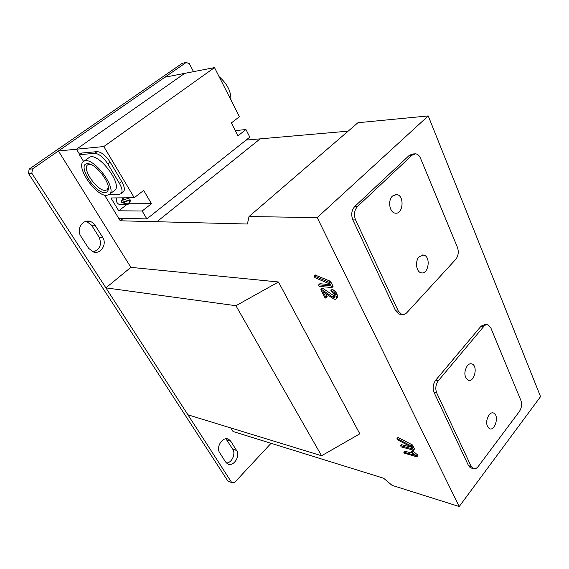 <?xml version="1.0" encoding="UTF-8"?>
<svg xmlns="http://www.w3.org/2000/svg" width="569" height="569" viewBox="0 0 569 569"><rect width="100%" height="100%" fill="white"/><g stroke="black" fill="none" stroke-linecap="round" stroke-linejoin="round"><path stroke-width="0.85" d="M146.852 218.894L249.805 137.136L245.943 129.533L237.977 135.785L231.363 122.925L239.435 116.709L214.506 67.597L184.719 73.358L76.474 149.213L184.719 73.358L164.932 77.192L58.415 150.977L76.474 149.213L79.703 154.483L76.474 149.213L103.828 146.539L134.248 197.692L110.934 197.969L118.736 210.793L142.165 211.007L146.852 218.894L118.715 218.29L104.511 195.06L120.237 220.793L123.324 218.389M120.237 220.793L156.93 221.718L260.154 138.857L246.078 140.095M249.009 216.554L357.944 122.719L428.237 115.934L540.55 396.629L459.211 506.524L317.196 217.593L249.009 216.554L247.415 224.015L156.93 221.725L260.154 138.857M260.161 138.864L348.164 131.147M130.863 267.352L105.898 287.864L235.936 305.717L321.577 455.755L359.807 433.827L278.469 281.982L130.863 267.352L58.415 150.977M230.829 427.959L233.041 431.508L383.584 478.216L392.091 485.357L459.211 506.524M329.415 284.621L319.963 283.718L318.683 284.877M331.919 287.544L333.064 286.171L330.44 281.292L315.318 275.104M411.024 447.056L401.422 444.674M398.208 437.547L396.885 438.784L397.461 439.809L410.918 446.85L411.849 448.692L400.74 445.719L401.074 446.857L413.528 450.2L414.509 448.863L412.361 444.901L398.208 437.547L396.949 438.706M332.004 289.457L330.859 290.944L334.558 294.82L335.041 296.826L334.095 297.665L335.056 296.506L322.787 288.334L322.132 288.177L320.959 289.315M332.339 289.337L331.208 290.467M336.194 298.938L337.652 296.947L336.933 293.76L335.205 291.321L332.545 289.401M325.553 293.376L327.061 296.335L325.945 297.452L322.9 291.506L333.32 298.775L334.921 299.365L336.009 299.123L336.528 298.085L335.802 294.891L334.074 292.452L331.407 290.531M325.994 298.113L327.154 296.911L327.061 296.335M412.041 453.045L404.765 451.245M412.198 450.641L411.295 452.263L414.545 455.15L404.097 452.291L404.075 453.073L416.835 456.822L416.401 455.84L411.252 451.8L412.333 450.57L411.387 451.736M416.835 456.815L417.781 455.648L417.561 454.901L412.333 450.57M428.237 115.934L317.196 217.593M414.488 153.886L412.831 153.979L409.324 155.33L354.814 206.419C351.557 210.189 350.895 214.677 352.837 219.89L395.64 310.823L398.912 314.067L400.604 314.273M486.879 324.636L485.3 324.444L481.104 326.115L435.726 380.142C433.016 383.983 432.44 388.03 433.991 392.297L468.55 465.712L470.371 467.782L471.63 468.123M105.898 287.864L187.934 414.815L321.577 455.755M235.936 305.717L278.469 281.982M319.536 286.435L331.926 287.523L329.295 282.423L314.479 276.1L314.145 276.591L315.119 277.75L328.918 283.632L330.07 285.923L318.825 284.834L318.711 285.602L319.536 286.435M315.631 274.991L314.479 276.1M315.816 275.047L314.671 276.157M398.392 437.625L397.254 438.699M413.528 450.2L411.408 446.068L397.439 438.777M322.787 288.334L320.866 289.728L324.942 297.679L325.923 298.184L325.945 297.452M333.654 295.83L332.531 296.961L321.649 289.45M334.138 296.122L333.014 297.253L332.531 296.961M334.522 296.328L333.398 297.459L333.014 297.253M333.932 297.637L333.398 297.459M413.051 450.883L412.105 452.049M420.498 158.21C419.325 155.55 417.689 154.085 415.59 153.822L412.084 155.173L357.552 206.426C354.288 210.203 353.626 214.712 355.568 219.94L398.35 311.143L401.622 314.394C403.478 314.956 405.228 314.38 406.863 312.666L455.719 259.4C458.358 255.922 458.927 251.903 457.44 247.344L420.498 158.21M436.672 392.838L471.189 466.424L473.017 468.493C474.788 469.29 476.523 468.614 478.237 466.459L519.383 411.487C521.624 407.966 522.136 404.303 520.919 400.491L490.741 327.694L487.982 324.771C486.516 324.366 485.115 324.92 483.785 326.45L438.407 380.647C435.705 384.495 435.121 388.563 436.672 392.838L433.991 392.297M419.246 256.662C414.858 260.844 416.103 271.833 421.039 272.771C428.457 275.14 431.245 256.448 423.677 255.068L419.246 256.662M392.532 196.006C387.596 200.274 389.459 212.522 395.092 213.112C403.193 214.99 404.858 195.331 396.65 194.52L392.532 196.006M488.956 414.936C485.741 420.84 485.883 425.413 489.39 428.656C495.058 431.636 499.497 415.185 493.629 413.044C492.029 412.44 490.471 413.073 488.956 414.936M467.284 365.732C463.82 371.927 464.076 376.735 468.052 380.156C474.247 383.037 478.344 365.938 471.957 363.94C470.335 363.399 468.778 363.996 467.284 365.732M271.05 443.301L234.549 482.548L231.725 482.583L31.821 173.232L32.518 168.922L186.163 62.476L189.356 63.664L193.517 71.658M102.669 237.33C107.285 243.987 100.912 254.4 93.572 252.046L88.608 248.319L80.862 236.235C76.246 229.691 82.178 219.435 89.433 221.27C91.808 221.782 93.7 223.126 95.108 225.296L102.669 237.33L99.077 237.138C102.036 244.428 100.08 249.364 93.209 251.939M236.562 450.449C240.737 456.338 233.091 467.547 227.401 463.749L225.587 461.971L219.741 452.86C215.495 446.942 223.091 435.769 228.809 439.389L230.843 441.345L236.562 450.449L232.735 449.161C235.971 453.778 231.868 462.924 226.469 463.045M32.518 168.922L29.14 169.149L182.286 63.287L186.163 62.476M231.725 482.583L227.92 481.132L28.45 173.431L29.14 169.149M31.821 173.232L28.45 173.431M86.332 221.277L91.531 225.168L99.077 237.138M225.929 438.813L232.735 449.161M214.506 67.597L103.828 146.539M245.943 129.533L235.317 130.614M142.165 211.007L151.468 203.702L143.687 190.43L134.248 197.692M128.907 203.752L151.468 203.702M118.736 210.793L126.567 204.755M130.088 200.174C128.999 204.25 126.951 204.954 123.942 202.287L130.351 199.947C130.166 203.154 128.665 204.74 125.841 204.719L122.868 202.521L121.681 202.528L121.048 200.295L122.235 200.288L122.705 197.834M121.055 204.719L119.938 204.719C116.844 203.624 115.799 201.348 116.816 197.905M128.75 198.197L129.156 199.961L130.351 199.947M125.5 204.648L123.26 204.719M129.327 197.756L129.704 197.749M129.462 197.955L122.235 200.288M123.309 200.053L123.914 197.82M121.681 202.528L129.156 199.961M123.942 202.287L122.868 202.521M121.062 193.666L123.196 192.052C125.13 190.274 124.639 186.774 121.73 181.547L110.23 162.272C105.777 155.515 101.41 151.973 97.114 151.638L81.78 153.018L79.418 154.683L83.593 161.496M109.305 194.42L119.355 194.242L120.898 193.787C122.826 192.023 122.328 188.524 119.398 183.296L107.854 164C103.387 157.243 99.013 153.687 94.724 153.338L79.418 154.683M109.22 194.477L114.277 190.679C124.021 185.601 97.74 150.728 89.12 157.556L88.856 157.748M106.631 195.345L108.971 194.669C118.629 189.669 92.178 154.697 83.65 161.461C75.016 166.07 95.834 196.426 106.631 195.345M104.931 192.55C106.616 192.5 107.69 191.653 108.16 190.018C110.749 183.19 96.083 163.822 88.167 163.758C75.826 162.293 94.255 193.496 104.931 192.55M90.421 164.313L87.882 164.74C81.324 168.204 97.1 191.248 105.272 190.359L107.008 189.847L108.323 187.471M219.108 76.666C227.244 83.828 231.17 91.566 230.893 99.881M319.878 283.739L318.74 284.849M319.963 283.718L318.825 284.834M320.077 283.725L318.939 284.834M315.382 275.04L314.23 276.15M330.184 281.143L329.038 282.274M330.44 281.292L329.295 282.423M330.66 281.477L329.515 282.608M330.838 281.698L329.693 282.829M331.016 281.996L329.871 283.127M332.908 285.759L331.77 286.89M333.064 286.171L331.926 287.302M333.064 286.392L331.926 287.523M401.472 444.602L400.526 445.755M401.6 444.567L400.654 445.719M401.686 444.574L400.74 445.719M401.799 444.595L400.853 445.747M397.959 437.533L397.006 438.685M412.12 444.745L411.167 445.911M412.361 444.901L411.408 446.068M412.561 445.079L411.607 446.245M412.717 445.264L411.764 446.43M412.866 445.513L411.92 446.679M414.388 448.536L413.443 449.709M414.509 448.863L413.563 450.029M414.488 449.019L413.542 450.186M322.132 288.177L321.001 289.294M322.239 288.142L321.101 289.258M322.36 288.142L321.229 289.251M322.452 288.156L321.321 289.272M322.552 288.199L321.421 289.308M322.659 288.255L321.528 289.365M334.714 296.406L333.583 297.537M334.885 296.463L333.761 297.594M335.056 296.698L334.095 297.665M332.09 289.379L330.952 290.51M333.967 290.24L332.829 291.371M335.205 291.321L334.074 292.452M336.13 292.43L334.992 293.561M336.933 293.76L335.802 294.891M337.573 295.489L336.443 296.62M337.652 296.947L336.528 298.085M337.453 297.594L336.329 298.725M327.168 296.634L326.044 297.751M327.154 296.911L326.03 298.028M404.822 451.174L403.883 452.327M404.95 451.139L404.011 452.291M405.036 451.146L404.097 452.291M405.142 451.167L404.203 452.319M412.553 450.591L411.607 451.75M412.61 450.612L411.671 451.779M412.731 450.676L411.792 451.843M412.859 450.755L411.913 451.921M417.34 454.674L416.401 455.84M417.561 454.901L416.622 456.068M417.731 455.172L416.793 456.338M417.824 455.456L416.885 456.623M409.324 155.33L412.084 155.173M395.64 310.823L398.35 311.143M352.837 219.89L355.568 219.94M354.814 206.419L357.552 206.426M468.55 465.712L471.189 466.424M435.726 380.142L438.407 380.647M481.104 326.115L483.785 326.45M95.108 225.296L91.531 225.168M230.843 441.345L227.024 440.1M97.114 151.638L94.724 153.338M110.23 162.272L107.854 164M121.73 181.547L119.398 183.296M319.792 283.782L318.654 284.898M315.354 275.062L314.202 276.171M333.014 286.477L331.883 287.601M401.451 444.631L400.505 445.776M397.866 437.582L396.913 438.735M322.082 288.213L320.944 289.329M332.047 289.408L330.916 290.539M337.197 297.936L336.144 298.995M327.075 297.039L325.973 298.142M404.794 451.203L403.855 452.348M398.912 314.067L401.622 314.394M470.371 467.782L473.017 468.493M422.29 254.997L423.677 255.068M395.277 194.534L396.65 194.52M492.498 412.81L493.629 413.044M470.719 363.733L471.957 363.94M89.433 221.27L86.794 221.199M228.809 439.389L227.081 438.834M125.841 204.719L119.938 204.719M89.12 157.556L83.65 161.461M90.122 164.277L88.167 163.758M108.202 188.04L108.16 190.018"/></g></svg>
